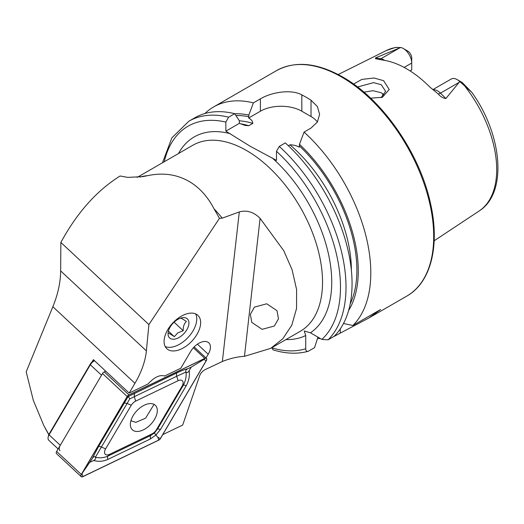 <?xml version="1.0" encoding="UTF-8"?>
<svg xmlns="http://www.w3.org/2000/svg" width="524" height="524" viewBox="0 0 524 524"><rect width="100%" height="100%" fill="white"/><g stroke="black" fill="none" stroke-linecap="round" stroke-linejoin="round"><path stroke-width="0.79" d="M381.086 97.687L385.612 91.3L381.223 84.692L373.553 82.641L357.538 86.991M353.582 84.056L361.783 79.438L374.044 77.997L383.601 80.676L389.227 89.525L382.376 97.267L370.625 98.185M262.098 329.334L251.821 322.411L250.348 314.328L254.454 307.11L266.736 303.782L277.013 310.712L278.486 318.795L274.38 326.007L262.098 329.334M164.156 339.938A22.787 13.172 133 0 0 166.822 348.689A22.787 13.172 133 0 0 186.577 345.84A22.787 13.172 133 0 0 200.581 324.127A22.787 13.172 133 0 0 197.915 315.369A22.787 13.172 133 0 0 178.16 318.225A22.787 13.172 133 0 0 164.156 339.938M206.017 357.984L208.211 354.25A13.67 7.906 133 0 0 210.399 348.06A13.67 7.906 133 0 0 208.794 342.807A13.67 7.906 133 0 0 190.729 351.362L180.806 368.215L164.582 376.029C159.781 374.542 154.252 377.208 147.991 384.013L129.179 393.066L93.37 359.654L91.982 362.019M432.817 89.643L451.236 79.013A11.856 6.845 60 0 1 457.164 79.602L457.164 79.602A11.856 6.845 60 0 1 459.771 81.587L445.872 98.525C442.983 98.165 440.376 96.586 438.038 93.783L429.818 87.023A94.477 54.548 60 0 0 406.545 68.755A94.477 54.548 60 0 0 383.273 60.155L375.538 58.747L375.505 57.902L400.729 47.501L395.338 47.461L386.43 50.494A92.735 53.54 60 0 1 397.022 47.343M384.171 95.289L381.223 92.748L373.003 90.704L363.898 92.139M288.357 145.751L289.962 144.821C293.479 144.86 296.591 145.652 299.309 147.218L299.466 144.31L304.051 132.1L311.02 128.072L317.393 122.053L319.601 114.363L317.393 106.562L311.02 100.189A130.201 75.174 -120 0 0 306.422 97.392A130.201 75.174 -120 0 0 301.817 94.87C290.931 88.877 271.367 92.316 260.389 98.84L253.413 102.861L248.828 115.077L248.671 117.979C251.382 119.557 252.764 121.358 252.81 123.376L248.762 125.714L245.081 125.433L239.416 123.323L239.258 120.605L234.673 113.682L228.621 117.173L225.857 122.092L225.857 131.151L250.256 146.301L276.495 160.383L276.495 151.325L279.259 146.412L285.311 142.914A130.201 75.174 60 0 1 334.161 336.316L328.109 339.814L321.887 339.414L310.457 332.812L304.215 330.958L305.728 335.543A113.931 65.775 60 0 1 285.908 339.585M304.051 132.1A130.201 75.174 60 0 1 352.901 325.502L343.502 323.485M333.277 336.827A130.201 75.174 60 0 0 333.284 336.827L368.883 317.989L380.588 309.514L352.901 325.502M320.393 338.55A130.201 75.174 60 0 1 317.492 338.504M404.142 67.419L411.72 63.044L411.72 69.967L410.082 70.91M382.369 96.94A68.356 39.464 60 0 1 382.854 93.894M457.164 79.602L461.533 82.124A5.672 3.275 60 0 1 462.908 83.198L471.796 92.303L459.771 81.587M129.179 393.066L134.93 383.299A71.611 41.403 133 0 0 146.379 350.884L148.908 324.579L60.869 242.442C77.054 212.685 96.796 190.54 120.101 175.999L127.804 177.394L142.744 176.621L147.683 175.658C163.75 172.245 178.199 174.564 191.037 182.614C200.423 188.647 208.094 197.384 214.041 208.834L219.471 218.305L222.281 218.141L239.304 211.932L222.359 361.501C229.912 358.468 237.274 356.739 244.459 356.327L270.725 348.349L282.809 338.746L291.763 325.28L296.538 308.518L296.604 289.549L292.097 269.801L283.759 250.688L260.094 218.344C253.708 211.991 246.784 209.849 239.304 211.932M162.761 434.632L182.693 425.036L199.578 375.957C200.594 373.199 202.447 371.09 205.12 369.636L222.359 361.501M48.797 434.704L44.691 427.224M48.856 434.573L43.826 425.58L33.313 400.316L26.2 371.811L52.865 306.737C57.987 294.115 60.581 282.161 60.64 270.888L60.869 242.442M148.908 324.579L219.471 218.305M403.336 48.522A11.856 6.845 -120 0 1 411.72 63.044L411.72 57.994A5.672 3.275 -120 0 0 407.711 51.051L403.336 48.522A11.856 6.845 -120 0 0 400.729 47.501M383.935 95.565A71.926 41.527 60 0 1 383.981 95.04M299.466 144.31A118.981 68.696 60 0 1 348.584 310.588M317.93 337.129L314.544 347.648L308.492 351.139C306.678 351.761 305.754 350.962 305.728 348.742L305.728 335.543M271.897 347.674L273.004 349.849M308.492 351.139L307.916 351.381C297.193 354.237 285.554 353.726 273.004 349.855M228.621 117.173A130.201 75.174 60 0 0 188.837 121.247L194.895 117.749A130.201 75.174 60 0 1 234.673 113.682M234.726 113.754A118.981 68.696 60 0 1 248.828 115.077M204.936 113.518A130.201 75.174 60 0 1 213.628 106.935A130.201 75.174 60 0 1 253.413 102.861M317.393 122.046A29.298 16.912 0 0 0 311.02 116.531L301.817 111.212A29.298 16.912 0 0 0 260.389 111.212L248.671 117.979M239.416 123.323L225.857 131.151M154.567 419.298A16.794 9.714 133 0 0 155.287 405.242A16.794 9.714 133 0 0 133.089 415.748A16.794 9.714 133 0 0 132.369 429.804A16.794 9.714 133 0 0 154.567 419.298M135.637 401.142A6.511 3.766 133 0 0 131.275 405.242L105.606 448.858A6.511 3.766 133 0 0 105.042 453.987A6.511 3.766 133 0 0 109.568 454.334L152.012 433.905A6.511 3.766 133 0 0 156.375 429.804L182.051 386.188A6.511 3.766 133 0 0 182.614 381.059A6.511 3.766 133 0 0 178.088 380.712L135.637 401.142L134.314 396.668L129.762 398.856L127.116 403.434L131.275 405.242M128.924 394.893A2.607 1.506 133 0 0 127.175 396.537L81.305 474.462A2.607 1.506 133 0 0 81.194 476.644A2.607 1.506 133 0 0 82.89 476.657L158.733 440.147A2.607 1.506 133 0 0 160.475 438.509L206.351 360.577A2.607 1.506 133 0 0 206.463 358.396A2.607 1.506 133 0 0 204.766 358.39L128.924 394.893L104.256 371.883A2.607 1.506 133 0 0 102.514 373.527L56.638 451.452A2.607 1.506 133 0 0 56.526 453.633L81.194 476.644M105.724 371.182L104.256 371.883M127.26 396.55L81.384 474.475A2.476 1.428 133 0 0 81.174 476.427A2.476 1.428 133 0 0 82.89 476.558L158.739 440.055A2.476 1.428 133 0 0 160.396 438.496L206.266 360.564A2.476 1.428 133 0 0 206.482 358.613A2.476 1.428 133 0 0 204.76 358.481L128.917 394.991A2.476 1.428 133 0 0 127.26 396.55L128.917 394.991M124.201 402.949L127.116 403.434L95.388 457.236C94.523 456.194 93.482 456.633 92.276 458.546L98.525 446.566L128.111 396.616L176.896 372.885C181.507 370.704 185.129 369.335 187.769 368.772C185.882 369.761 185.313 370.841 186.046 372.001A15.53 8.98 133 0 0 186.046 372.001C186.917 373.055 187.959 372.616 189.164 370.697L191.293 367.075L203.836 359.51L206.266 360.564M189.164 370.697C189.845 375.852 188.863 380.876 186.21 385.756L160.541 429.372L155.903 435.031L157.96 437.442L160.396 438.496M129.762 398.856L127.987 396.013M191.293 367.075L187.769 368.772M92.276 458.546L81.384 474.475M107.839 459.437A4.559 2.076 -115.7 0 1 107.983 456.09L150.427 435.654L154.442 432.968L155.903 435.031L150.29 439.007L107.839 459.437C103.104 461.5 98.381 461.847 93.672 460.472C95.558 459.483 96.128 458.408 95.394 457.242C99.665 458.251 103.857 457.865 107.983 456.09L109.568 454.334M90.148 462.168L93.672 460.472M154.442 432.968L157.626 428.887L183.302 385.271C185.575 381.033 186.492 376.612 186.053 372.007L176.758 376.239L178.088 380.712M195.649 313.902A22.787 13.172 -47 0 1 196.277 323.02A22.787 13.172 -47 0 1 181.546 343.01A22.787 13.172 -47 0 1 174.341 346.534A22.787 13.172 -47 0 1 165.204 346.541M168.525 333.402C169.259 333.388 171.184 334.482 174.296 336.677L177.852 332.858L183.217 330.716C183.086 326.57 184.134 323.485 186.367 321.474C183.282 319.299 181.356 318.206 180.59 318.199M176.732 320.066A13.021 7.526 -47 0 1 180.852 318.055A13.021 7.526 -47 0 1 188.928 323.308A13.021 7.526 -47 0 1 180.236 336.755A13.021 7.526 -47 0 1 168.315 331.489A13.021 7.526 -47 0 1 176.732 320.066M174.073 322.181L183.217 330.716M168.571 331.332L174.296 336.677M131 420.418L131.616 421.021L135.84 422.351L145.561 418.211L154.063 404.371M94.536 360.748A6.511 3.766 133 0 0 90.344 364.763L49.092 434.835A6.511 3.766 133 0 0 48.175 437.062A6.511 3.766 133 0 0 48.817 440.284L58.112 448.957M48.175 437.062L48.535 435.516A4.559 2.633 -47 0 1 49.177 433.957L90.423 363.885L90.344 364.763L101.525 375.197L60.28 445.269A6.511 3.766 133 0 0 59.998 450.719M90.423 363.885A4.559 2.633 -47 0 1 93.475 361.01L94.366 360.584M433.04 89.82A11.856 6.845 60 0 1 437.599 90.894A11.856 6.845 60 0 1 440.461 93.134L445.872 98.525M438.038 93.783A5.862 2.024 134.9 0 0 440.461 93.134L459.293 82.261M341.635 77.061A130.201 75.174 60 0 1 426.693 191.797A130.201 75.174 60 0 1 406.735 296.132C431.16 282.495 440.278 245.049 430.328 202.67C419.475 152.726 382.094 99.082 342.611 76.969C317.23 62.677 295.202 60.555 276.534 70.616A130.201 75.174 60 0 1 341.635 77.061M178.488 153.532A113.931 65.775 60 0 1 230.265 133.692M137.137 177.407L192.865 145.233A107.42 62.015 60 0 1 246.575 150.552A107.42 62.015 60 0 1 316.751 245.206A107.42 62.015 60 0 1 300.285 331.286L270.725 348.349M465.227 86.722A92.735 53.54 60 0 1 479.106 211.021L434.167 240.785M214.041 208.834A107.42 62.015 60 0 1 222.281 218.141M260.094 218.344L244.459 356.327M60.64 270.888L146.379 350.884M52.865 306.737L134.93 383.299M139.954 177.053A107.42 62.015 60 0 1 147.683 175.658M276.495 151.325A126.297 72.921 60 0 1 321.887 339.414M272.094 157.842A113.931 65.775 60 0 1 310.457 332.812M279.259 146.412A130.201 75.174 60 0 1 328.109 339.814M289.962 144.821A113.112 65.31 60 0 1 351.368 270.279M299.466 145.993A117.022 67.563 60 0 1 350.189 303.92M164.254 161.746A126.297 72.921 60 0 1 225.857 122.092M305.728 348.742A126.297 72.921 60 0 1 271.897 347.871M240.385 123.756A113.112 65.31 60 0 1 248.762 125.714M239.258 120.802A113.112 65.31 60 0 1 252.81 123.376M235.905 115.529A117.022 67.563 60 0 1 248.828 116.754M311.02 100.189L311.02 116.531M301.817 94.87L301.817 111.212M260.389 98.84L260.389 111.212M340.286 332.786L340.286 328.889M460.052 81.849L462.908 83.198M379.337 59.251A5.862 4.336 98.9 0 0 380.909 58.747L375.505 57.902M384.649 60.378A11.856 6.845 -120 0 0 380.909 58.747L399.733 47.88M197.424 344.183L208.211 354.25M102.514 373.527L127.175 396.537M193.376 347.759L204.766 358.39M56.638 451.452L81.305 474.462M203.836 359.51L204.76 358.481M82.117 473.945L82.89 476.558M157.96 437.442L158.739 440.055M176.896 372.885A4.559 2.076 64.3 0 0 176.758 376.239L134.314 396.668L134.452 393.314M186.21 385.756A4.559 1.336 30.5 0 0 183.302 385.271L182.051 386.188M160.541 429.372L157.626 428.887L156.375 429.804M150.29 439.007L150.427 435.654L152.012 433.905M98.525 446.566A4.559 1.336 -149.5 0 1 101.44 447.051L105.606 448.858M49.177 433.957L49.092 434.835L60.28 445.269M94.51 360.715L93.475 361.01M368.883 317.989L406.735 296.132M142.174 176.712L142.744 176.614M386.43 50.494L338.19 74.532M471.796 92.303C502.313 134.524 507.822 193.14 479.106 211.021M188.837 121.247L171.865 137.851L162.479 162.774M213.628 106.935L276.534 70.616M194.162 346.921L206.463 358.396M131.616 421.021L130.974 420.49"/></g></svg>
